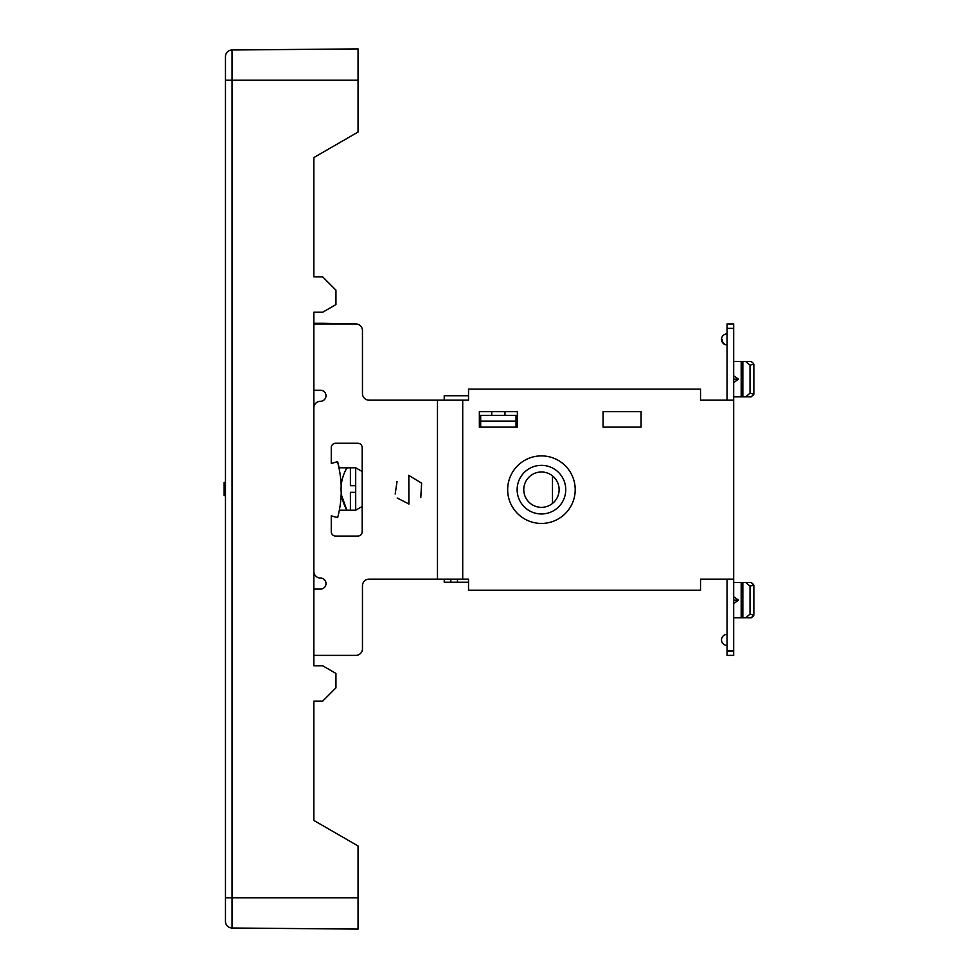 <?xml version="1.0" encoding="UTF-8"?>
<svg xmlns="http://www.w3.org/2000/svg" width="978" height="978" viewBox="0 0 978 978"><rect width="100%" height="100%" fill="white"/><g stroke="black" fill="none" stroke-linecap="round" stroke-linejoin="round"><path stroke-width="1.47" d="M322.691 323.938L322.691 323.278L313.852 323.278L313.852 312.226L313.852 589.098L320.478 589.098A5.526 5.526 0 0 0 326.004 583.573A5.526 5.526 0 0 0 320.478 578.047A5.526 5.526 0 0 1 326.004 583.573A5.526 5.526 0 0 1 320.478 589.098M313.852 665.774L313.852 655.382L313.852 665.774L322.691 665.774L335.943 673.426L335.943 687.864L322.691 701.128L313.852 701.128L313.852 820.444L313.852 701.128M313.852 157.556L313.852 276.872L313.852 157.556L358.046 132.042L358.046 48.9L232.03 50A6.626 6.626 0 0 0 225.466 56.626L225.466 80.22L225.466 56.626A6.626 6.626 0 0 1 232.03 50A6.626 6.626 0 0 0 225.466 56.626A6.626 6.626 0 0 1 232.03 50L232.03 80.22L358.046 80.22L358.046 132.042M225.466 80.22L225.466 921.374A6.626 6.626 0 0 0 232.03 928L358.046 929.1L358.046 845.958L358.046 897.78L232.03 897.78L232.03 80.22L225.466 80.22M224.145 495.626L225.466 495.626L224.145 495.626L225.466 495.626L224.145 495.626L224.145 489L225.466 489M358.046 915.848L358.046 897.78L358.046 915.848M358.046 845.958L313.852 820.444M313.852 276.872L322.691 276.872L335.943 290.136L335.943 304.574L322.691 312.226L313.852 312.226M224.145 489L224.145 482.374L225.466 482.374M322.691 323.278L355.833 323.938L313.852 323.938M341.615 495.43L346.86 510.21C339.134 496.066 339.134 481.934 346.86 467.79L344.158 473.303M342.104 479.929L341.848 481.213M341.395 484.171L341.261 485.577M331.261 531.641A4.413 4.413 0 0 0 335.674 536.066A4.413 4.413 0 0 1 331.261 531.641L331.261 515.846L337.667 517.545A107.825 107.825 0 0 0 341.236 492.044L341.273 492.631M339.342 510.21L350.405 510.21L350.405 492.313L355.699 492.313L355.699 485.687L350.405 485.687L350.405 467.79L346.799 467.9M350.405 510.21L355.699 510.21L362.19 506.47M362.19 471.53L355.699 467.79L350.405 467.79M355.699 467.79L355.699 485.687M355.699 492.313L355.699 510.21M552.484 503.462L552.484 475.858L552.484 503.462M313.852 589.098L313.852 655.382L355.833 655.382A6.626 6.626 0 0 0 362.459 648.756L362.459 585.785A6.626 6.626 0 0 1 369.085 579.147L468.523 579.147L468.523 590.199L700.529 590.199L700.529 579.147L733.683 579.147L733.683 655.382L727.045 655.382L727.045 579.147L700.529 579.147L700.529 583.573M753.855 394.183L751.19 396.86L733.683 396.86M753.256 363.254L751.19 361.505L733.683 361.505M753.855 615.15L750.028 614.135L750.028 586.152L753.855 585.162L753.855 615.125L751.19 617.815L733.683 617.815M753.855 615.125L753.855 585.162L751.19 582.472L733.683 582.472M751.19 582.472L753.256 584.221M700.529 395.76L700.529 400.173L727.045 400.173L727.045 323.938L733.683 323.938L733.683 400.173L700.529 400.173L700.529 389.122L468.523 389.122L468.523 400.173L369.085 400.173A6.626 6.626 0 0 1 362.459 393.547A6.626 6.626 0 0 0 369.085 400.173M355.833 655.382L320.478 655.382M313.852 390.234L320.478 390.234A5.526 5.526 0 0 1 326.004 395.76A5.526 5.526 0 0 1 320.478 401.273A6.626 6.626 0 0 0 313.852 407.912L313.852 571.421A6.626 6.626 0 0 0 320.478 578.047M341.2 486.506A107.825 107.825 0 0 0 337.483 461.726L331.261 463.425L331.261 447.679A4.413 4.413 0 0 1 335.674 443.266L357.777 443.266A4.413 4.413 0 0 1 362.19 447.679L362.19 531.641A4.413 4.413 0 0 1 357.777 536.066L335.674 536.066M397.178 498.01L408.975 504.025M420.772 497.606L421.64 483.218L408.694 475.296M397.044 481.506L395.185 494.024M331.261 515.907L337.483 517.594A107.825 107.825 0 0 0 337.508 517.509M339.073 467.79A107.825 107.825 0 0 0 337.667 461.775L337.508 461.824M444.22 579.147L444.22 582.24L468.523 582.24M457.472 579.147L457.472 582.24M468.523 395.76L444.22 395.76L444.22 400.173M479.354 427.129L479.354 411.665L517.362 411.665L517.362 427.129L479.354 427.129L480.675 427.129L480.675 421.102L516.029 421.102L516.029 415.357L480.675 415.357L480.675 421.102L516.029 421.102L516.029 427.129M516.029 415.357L480.675 415.357M480.675 427.007L479.354 427.007M733.683 579.147L733.683 400.173M462.716 579.147L462.716 400.173M571.079 473.474A33.778 33.778 0 0 1 557.631 519.306A33.778 33.778 0 0 1 511.8 505.858A33.778 33.778 0 0 1 525.247 460.027A33.778 33.778 0 0 1 571.079 473.474M641.091 411.665L641.091 427.129L603.084 427.129L603.084 411.665L641.091 411.665M733.683 603.548L738.488 600.15L733.683 600.15M738.488 600.15L733.683 596.739M750.028 614.135L745.676 617.815M750.028 586.152L745.676 582.472M753.243 616.091L751.19 617.815M733.683 382.581L738.488 379.183L733.683 379.183M733.683 375.784L738.488 379.183M753.243 395.124L753.855 394.158L750.028 393.168L750.028 365.197L745.676 361.505M750.028 393.168L745.676 396.86M750.028 365.197L753.855 364.207L753.855 394.158M408.841 475.296L408.865 504.025M355.833 323.938A6.626 6.626 0 0 1 362.459 330.576L362.459 393.547M437.472 579.147L437.472 400.173M362.459 585.785A6.626 6.626 0 0 1 369.085 579.147M320.478 390.234A5.526 5.526 0 0 1 326.004 395.76A5.526 5.526 0 0 1 320.478 401.273M362.19 531.641A4.413 4.413 0 0 1 357.777 536.066M357.777 443.266A4.413 4.413 0 0 1 362.19 447.679M331.261 447.679A4.413 4.413 0 0 1 335.674 443.266M532.961 505.174A17.677 17.677 0 0 1 527.814 478.413A17.677 17.677 0 0 1 555.076 478.413A17.677 17.677 0 0 1 532.961 505.174M520.113 501.311A24.303 24.303 0 0 0 553.096 510.993A24.303 24.303 0 0 0 562.766 478.01A24.303 24.303 0 0 0 529.783 468.328A24.303 24.303 0 0 0 520.113 501.311M491.726 411.665L491.726 415.357M504.978 415.357L504.978 411.665M225.466 921.374A6.626 6.626 0 0 0 232.03 928L232.03 897.78L225.466 897.78M450.846 582.24L450.846 579.147M742.852 617.815L742.852 582.472M742.852 396.86L742.852 361.505M733.683 650.969L727.045 650.969M727.045 328.363L733.683 328.363M727.045 333.889A5.526 5.526 0 0 0 721.519 339.403A5.526 5.526 0 0 0 727.045 344.928A5.526 4.853 -90 0 1 722.204 339.403M338.938 467.79L346.86 467.79M741.19 617.815L741.19 582.472M741.19 396.86L741.19 361.505M727.045 634.392A5.526 5.526 0 0 0 721.519 639.918A5.526 5.526 0 0 0 727.045 645.443"/></g></svg>
